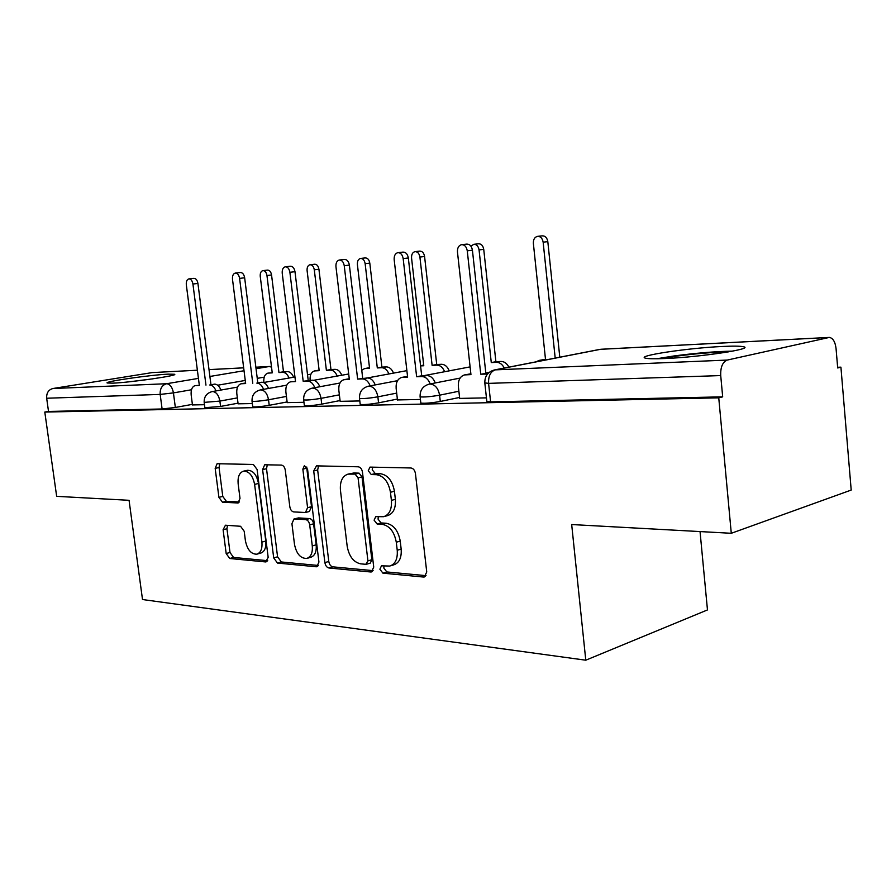 <?xml version="1.0" encoding="UTF-8"?>
<svg xmlns="http://www.w3.org/2000/svg" width="896" height="896" viewBox="0 0 896 896"><rect width="100%" height="100%" fill="white"/><g stroke="black" fill="none" stroke-linecap="round" stroke-linejoin="round"><path stroke-width="1.34" d="M379.893 569.229L382.928 573.16L423.438 577.035L424.334 576.968L426.742 571.984L415.442 473.558C414.826 470.221 413.302 468.35 410.883 467.97L369.992 467.107L368.256 470.747L371.291 474.544L376.398 474.69C383.802 475.922 388.483 481.79 390.454 492.285L391.406 500.371C391.978 509.264 389.402 514.707 383.645 516.701L375.76 516.645L374.102 520.162L377.126 524.026L382.245 524.339C389.637 525.818 394.318 531.787 396.29 542.237L397.23 550.256C397.813 558.846 395.326 564.122 389.794 566.059L381.483 565.824L379.893 569.229M384.037 565.958L383.813 568.03L386.837 571.95L426.059 575.658M372.714 467.118L372.232 469.784L375.267 473.57L380.374 473.715L376.398 474.69M378.381 516.723L378.045 519.086L381.069 522.939L386.187 523.253L382.245 524.339M665.101 358.523C700 357.179 755.418 348.723 743.322 346.718C740.096 346.035 732.973 345.957 721.952 346.494C687.501 348.051 635.197 355.936 645.501 358.165C648.222 358.848 654.752 358.96 665.101 358.523M112.862 383.152C130.48 382.525 179.637 375.39 174.44 374.259L168.235 374.147C150.472 374.886 103.074 381.73 107.262 383.006L112.862 383.152M225.445 525.213L223.104 529.726L226.173 553.515L229.734 558.499L265.653 561.938L268.173 557.379L257.085 469.448L253.344 464.464L217.101 463.714L215.174 468.362L218.915 497.336L222.477 502.23L238.09 502.981L240.005 498.366L238.146 483.773C237.586 476.84 239.366 472.651 243.466 471.184C249.054 471.106 252.773 475.507 254.61 484.389L261.912 542.08C262.438 548.744 260.758 552.776 256.85 554.187C251.126 554.254 247.307 549.774 245.414 540.747L244.205 531.283L240.565 526.277L225.445 525.213M828.464 337.49L600.51 349.317L495.32 369.858L727.261 360.069L829.371 337.411C832.989 338.106 835.218 341.824 836.058 348.578L837.693 367.965L840.918 367.158L851.2 490.067L731.282 533.288L571.682 524.541L585.782 660.195L142.509 599.536L129.058 500.304L56.661 496.339L44.8 412.07L718.749 397.835L722.68 396.85L720.72 375.57L488.589 383.376L484.803 382.894M731.282 533.288L718.749 397.835M324.89 562.598C325.472 565.69 326.816 567.482 328.933 567.986L370.698 571.984L371.504 571.928L373.733 567.101L362.477 472.192C361.872 468.966 360.45 467.163 358.198 466.794L316.49 465.864L313.701 470.926L324.89 562.598L328.787 561.467C329.37 564.547 330.714 566.339 332.83 566.843L373.128 570.651M316.165 566.765L277.491 563.069L273.706 557.894L262.606 469.594L264.69 464.778L281.4 465.091C283.416 465.438 284.715 467.13 285.286 470.187L289.822 506.744C290.394 509.779 291.693 511.504 293.731 511.918L305.446 512.501L307.586 507.685L302.848 469.123L304.405 465.64L307.563 469.235L318.931 562.05L316.87 566.72L316.165 566.765L317.688 566.328M192.382 404.365L175.347 407.456L173.432 392.896L160.171 394.419L46.67 398.238C46.402 392.997 48.474 389.749 52.898 388.517L152.219 372.59L197.378 370.216L152.219 372.59M840.918 367.158L837.626 367.27M700.045 531.574L707.47 609.93L585.782 660.195M44.8 412.07L48.518 411.432L46.67 398.238M727.261 360.069C722.613 361.95 720.429 367.125 720.72 375.57M459.682 398.406L486.438 397.869M397.466 399.93L420.426 399.47M340.155 401.33L359.811 400.949M287.19 402.618L303.957 402.304M238.101 403.816L252.336 403.558M238.022 403.189L220.562 406.437L219.878 401.083L204.165 402.382M287.112 401.934L269.214 405.328L268.531 399.773C260.49 401.083 254.99 401.587 252.045 401.274L252.022 401.106M340.066 400.557L321.731 404.141L321.026 398.362C312.704 399.739 306.914 400.254 303.666 399.918L303.643 399.706M397.376 399.067L378.571 402.853L377.866 396.838C369.23 398.283 363.115 398.821 359.509 398.451L359.486 398.194M459.57 397.443L440.294 401.464L439.589 395.181C430.629 396.715 424.144 397.264 420.123 396.85L420.09 396.547M192.461 404.925L204.467 404.712M204.859 407.714L220.562 406.437M252.717 406.627L252.739 406.818C255.696 407.154 261.184 406.661 269.214 405.328M304.338 405.451L304.371 405.675C307.619 406.045 313.41 405.541 321.731 404.141M360.192 404.174L360.226 404.432C363.832 404.846 369.947 404.32 378.571 402.853M420.806 402.774L420.84 403.099C424.861 403.547 431.346 403.01 440.294 401.464M48.518 411.432L162.098 408.979L175.347 407.456M722.68 396.85L490.594 401.867L486.808 401.251M390.634 565.802L393.714 564.861C399.258 562.923 401.744 557.659 401.162 549.091L397.23 550.256M386.187 523.253C393.59 524.72 398.272 530.667 400.232 541.083L401.162 549.091M384.216 516.544L387.598 515.614C393.355 513.632 395.942 508.2 395.371 499.318L391.406 500.371M380.374 473.715C387.778 474.936 392.459 480.782 394.43 491.254L395.371 499.318M318.528 465.909L317.654 469.997L328.787 561.467M365.826 564.312L367.931 560.885L358.064 477.87L355.085 474.096L347.984 474.13C342.339 476.101 339.819 481.499 340.446 490.314L347.189 546.302C349.059 556.36 353.528 562.206 360.595 563.842L365.826 564.312M366.542 564.222L370.294 563.102L371.851 559.72L367.931 560.885M347.984 474.13L353.819 472.998L359.05 473.144L362.029 476.896L371.851 559.72M318.405 565.477L281.355 561.971L277.491 563.069M267.31 464.778L266.515 468.709L277.57 556.808L281.355 561.971M305.446 512.501L309.366 511.493L311.506 506.688L306.79 468.205L302.848 469.123M306.779 467.006L306.79 468.205M294.504 544.477C296.498 553.896 300.586 558.555 306.79 558.421C310.968 556.942 312.794 552.765 312.278 545.91L309.691 524.866C309.109 521.797 307.787 520.038 305.715 519.613L294 518.974L291.928 523.701L294.504 544.477M307.261 558.298L310.688 557.323C314.866 555.834 316.691 551.667 316.176 544.824L312.278 545.91M294 518.974L298.502 517.91L309.635 518.582C311.696 519.008 313.029 520.766 313.6 523.824L316.176 544.824M257.197 554.086L260.714 553.123C264.622 551.723 266.314 547.691 265.776 541.05L261.912 542.08M243.466 471.184L247.363 470.31C252.963 470.232 256.682 474.611 258.518 483.482L265.776 541.05M219.755 463.725L219.061 467.51L222.779 496.429L226.341 501.301L239.411 501.973M227.45 525.358L226.946 528.752L230.003 552.485L233.565 557.446L267.714 560.683M545.216 360.046L539.09 360.405L545.496 359.352M555.195 358.098L543.144 242.166C542.394 238.179 540.467 236.253 537.376 236.376C534.565 237.227 533.232 239.557 533.366 243.354L545.563 359.979M539.09 360.405L536.234 361.794M537.88 236.32L542.046 235.861C545.149 235.738 547.075 237.664 547.814 241.64L559.787 357.202M487.502 374.035L480.749 374.203L488.365 373.106M480.749 374.203L467.264 250.813C466.469 246.624 464.52 244.586 461.406 244.686C458.606 245.582 457.285 248.013 457.464 252L470.949 374.595L464.464 374.931L470.859 373.811M461.91 244.63L466.581 244.126C469.694 244.014 471.643 246.042 472.427 250.219L485.834 373.206M464.464 374.931C460.062 376.387 458.035 380.24 458.36 386.523L459.693 398.518M504.269 368.032C502.309 364.258 499.688 362.365 496.429 362.331L491.277 362.578L479.058 249.906C478.341 246.086 476.549 244.227 473.693 244.317L471.005 246.288M470.602 371.482L470.635 373.811M474.13 244.272L478.386 243.802C481.242 243.712 483.022 245.56 483.739 249.368L495.891 361.704L501.032 361.458C504.302 361.48 506.912 363.373 508.872 367.136M495.891 361.704L491.277 362.578M444.629 371.728C442.859 367.427 440.272 365.232 436.878 365.131L432.118 365.355L419.91 257.04C419.216 253.378 417.547 251.586 414.904 251.653C412.518 252.414 411.398 254.542 411.566 258.048L423.774 365.747L420.582 365.904M422.934 365.221L420.56 365.702L422.934 365.221M415.285 251.608L419.586 251.138C422.229 251.059 423.898 252.851 424.581 256.514L436.722 364.504L441.482 364.28C444.886 364.37 447.462 366.565 449.232 370.843M436.722 364.504L432.118 365.355M660.946 358.68L676.536 356.149C696.237 353.562 713.451 352.15 728.202 351.926M732.626 351.131C715.691 351.434 696.125 353.046 673.938 355.97L656.544 358.781M152.947 378.829L129.416 381.786M140.549 380.498L141.87 380.33M430.214 383.947C428.31 379.154 425.488 376.69 421.77 376.544L416.629 376.746L421.702 375.782L426.843 375.581C430.573 375.715 433.384 378.168 435.288 382.95M401.71 377.418L407.534 376.354L401.71 377.418C397.645 378.773 395.797 382.48 396.155 388.528L397.477 400.03M398.182 252.638L402.909 252.112C405.765 252.034 407.568 253.982 408.33 257.981L421.702 375.782M416.629 376.746L403.166 258.574C402.405 254.565 400.59 252.605 397.746 252.683C395.17 253.512 393.982 255.842 394.173 259.661L407.624 377.104L402.584 377.306M370.171 385.874C368.357 381.36 365.758 379.042 362.376 378.907L357.638 379.098L367.427 377.966C370.821 378.101 373.419 380.408 375.222 384.91M357.638 379.098L344.243 265.709C343.504 261.867 341.824 259.974 339.203 260.03C336.829 260.814 335.742 263.043 335.955 266.706L349.339 379.422L343.93 379.702L349.25 378.728M339.584 259.986L344.344 259.459C346.965 259.403 348.645 261.285 349.384 265.115L362.69 378.168M343.93 379.702C340.166 380.979 338.475 384.53 338.845 390.365L340.166 401.419M388.92 373.968C387.24 369.891 384.832 367.819 381.718 367.73L377.306 367.931L365.142 263.659C364.47 260.131 362.914 258.395 360.461 258.44C358.243 259.157 357.224 261.206 357.403 264.589L369.566 368.301L364.549 368.581L361.76 370.261M364.549 368.581L369.499 367.707M360.797 258.406L365.131 257.925C367.573 257.88 369.13 259.605 369.802 263.122L381.898 367.102L386.31 366.901C389.435 366.979 391.832 369.062 393.512 373.117M381.898 367.102L377.306 367.931M337.198 376.062C335.597 372.198 333.357 370.216 330.49 370.138L326.39 370.328L314.294 269.797C313.645 266.403 312.178 264.723 309.904 264.757C307.843 265.429 306.902 267.4 307.104 270.659L319.178 370.664L314.541 370.933C311.282 372.019 309.803 375.133 310.083 380.285M314.541 370.933L319.122 370.126M310.206 264.723L314.541 264.242C316.814 264.197 318.282 265.877 318.931 269.259L330.96 369.522L335.059 369.331C337.938 369.41 340.166 371.381 341.768 375.245M330.96 369.522L326.39 370.328M289.05 378.022C287.526 374.338 285.432 372.456 282.789 372.378L278.958 372.557L266.952 275.509C266.325 272.238 264.947 270.603 262.83 270.626C260.904 271.275 260.042 273.168 260.243 276.315L272.238 372.87L267.926 373.117C264.835 374.181 263.48 377.238 263.838 382.312L263.861 382.469M263.099 270.603L267.434 270.11C269.55 270.088 270.928 271.712 271.555 274.982L283.494 371.773L287.325 371.594C289.979 371.672 292.074 373.554 293.597 377.227M283.494 371.773L278.958 372.557M314.787 387.677C313.062 383.398 310.654 381.203 307.563 381.091L303.184 381.259L312.592 380.184C315.683 380.296 318.091 382.491 319.816 386.747M285.522 266.773L290.293 266.246C292.723 266.202 294.28 268.027 294.986 271.701L308.213 380.352M303.184 381.259L289.89 272.283C289.184 268.598 287.616 266.773 285.186 266.806C282.99 267.546 282.005 269.685 282.229 273.213L295.512 381.562L290.539 381.819C287.045 383.018 285.499 386.434 285.891 392.078L287.202 402.707M263.547 389.346C261.912 385.302 259.672 383.219 256.827 383.107L261.811 382.222C264.656 382.334 266.896 384.418 268.531 388.45M235.491 273.056L240.251 272.518C242.502 272.507 243.97 274.254 244.653 277.794L257.757 382.39M252.773 383.264L239.59 278.376C238.907 274.826 237.44 273.067 235.2 273.09C233.162 273.784 232.266 275.834 232.49 279.227L245.65 383.544L241.069 383.779C237.821 384.91 236.398 388.203 236.813 393.658L238.112 403.894M215.992 390.914C214.435 387.061 212.352 385.09 209.731 384.978L214.67 384.126C217.291 384.227 219.374 386.21 220.931 390.051M189.056 278.88L193.794 278.354C195.888 278.342 197.266 280.045 197.926 283.45L210.896 384.272M205.968 385.123L192.92 284.021C192.259 280.605 190.882 278.902 188.798 278.914C186.906 279.574 186.077 281.534 186.323 284.816L199.338 385.392L195.104 385.605C192.069 386.669 190.758 389.85 191.184 395.125L192.472 405.003M386.837 571.95L382.928 573.16M375.267 473.57L371.291 474.544M381.069 522.939L377.126 524.026M264.219 377.149L257.253 378.358M245.258 380.442L217.683 385.224M191.498 389.76L173.432 392.896C172.346 387.206 170.083 384.149 166.634 383.723L198.43 378.381M209.888 376.466L244.037 370.731M256.043 368.726L269.203 366.509L255.853 367.203L269.483 366.475M243.678 367.842L209.014 369.634M52.898 388.517L166.634 383.723C162.053 385.067 159.891 388.64 160.171 394.419L162.098 408.979M237.35 397.891L219.878 401.083C218.747 395.181 216.339 392 212.654 391.541L212.061 391.608C206.55 393.165 203.918 396.805 204.187 402.539L204.882 407.87M286.429 396.424L268.531 399.773C267.366 393.658 264.802 390.354 260.826 389.883L260.165 389.962C254.486 391.574 251.776 395.349 252.045 401.274L252.739 406.818M339.382 394.845L321.026 398.362C319.827 392 317.083 388.573 312.794 388.091L312.043 388.181C306.186 389.861 303.397 393.781 303.666 399.918L304.371 405.675M396.682 393.12L377.866 396.838C376.622 390.219 373.677 386.646 369.04 386.154L368.178 386.254C362.13 388.024 359.24 392.09 359.509 398.451L360.226 404.432M458.886 391.238L439.589 395.181C438.301 388.27 435.131 384.563 430.091 384.037L429.106 384.16C422.845 386.019 419.854 390.242 420.123 396.85L420.84 403.099M490.594 401.867L488.589 383.376C488.298 376.029 490.538 371.526 495.32 369.858L494.256 369.992C487.715 371.918 484.579 376.331 484.848 383.219L486.853 401.632M271.443 366.52L269.203 366.509L271.522 367.114M600.869 349.261L828.733 337.445M400.232 541.083L396.29 542.237M394.43 491.254L390.454 492.285M425.432 576.397L423.438 577.035M317.654 469.997L313.701 470.926M372.445 571.458L370.698 571.984M332.83 566.843L328.933 567.986M362.029 476.896L358.064 477.87M359.05 473.144L355.085 474.096M353.819 472.998L349.854 473.962M277.57 556.808L273.706 557.894M266.515 468.709L262.606 469.594M311.506 506.688L307.586 507.685M313.6 523.824L309.691 524.866M309.635 518.582L305.715 519.613M298.502 517.91L294.594 518.918M258.518 483.482L254.61 484.389M238.605 502.768L237.586 503.026M226.341 501.301L222.477 502.23M222.779 496.429L218.915 497.336M219.061 467.51L215.174 468.362M266.986 561.557L265.653 561.938M233.565 557.446L229.734 558.499M230.003 552.485L226.173 553.515M226.946 528.752L223.104 529.726M544.69 359.386L540.098 360.282M547.814 241.64L543.144 242.166M486.349 373.979L487.794 373.688M465.461 374.808L470.546 373.822M467.264 250.813L472.427 250.219M501.032 361.458L496.429 362.331M483.739 249.368L479.058 249.906M441.482 364.28L436.878 365.131M424.581 256.514L419.91 257.04M421.77 376.544L426.843 375.581M403.166 258.574L408.33 257.981M362.376 378.907L367.427 377.966M344.691 379.613L349.261 378.773M344.243 265.709L349.384 265.115M369.499 367.741L365.221 368.502M386.31 366.901L381.718 367.73M369.802 263.122L365.142 263.659M319.122 370.16L315.146 370.854M335.059 369.331L330.49 370.138M318.931 269.259L314.294 269.797M287.325 371.594L282.789 372.378M271.555 274.982L266.952 275.509M307.563 381.091L312.592 380.184M291.211 381.741L290.539 381.819M289.89 272.283L294.986 271.701M256.827 383.107L261.811 382.222M241.662 383.701L245.594 383.018M239.59 278.376L244.653 277.794M209.731 384.978L214.67 384.126M192.92 284.021L197.926 283.45M429.106 384.16L460.096 378.09M485.811 373.038L489.171 372.389M368.178 386.254L397.533 380.677M423.662 375.704L470.098 366.878M312.043 388.181L339.965 383.018M367.203 377.978L406.885 370.642M260.165 389.962L286.798 385.157M313.779 380.285L348.69 373.99M212.061 391.608L237.541 387.117M263.558 382.525L294.952 376.992M307.53 374.763L310.923 374.17M243.667 367.819L209.014 369.611M599.446 349.462L494.256 369.992M241.069 383.779L245.582 382.984"/></g></svg>
